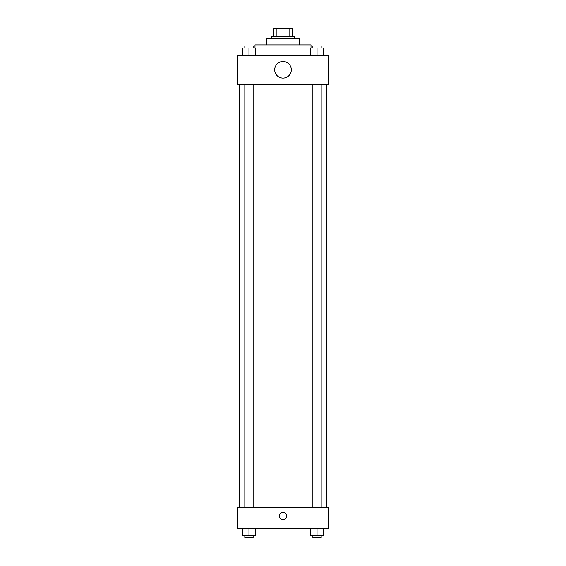 <?xml version="1.0" encoding="UTF-8"?>
<svg xmlns="http://www.w3.org/2000/svg" width="566" height="566" viewBox="0 0 566 566"><rect width="100%" height="100%" fill="white"/><g stroke="black" fill="none" stroke-linecap="round" stroke-linejoin="round"><path stroke-width="0.85" d="M276.916 36.599L276.916 28.3L273.661 28.3L273.661 36.599L273.661 28.3M276.916 28.3L292.339 28.3L292.339 36.599M289.085 36.599L289.085 28.3M271.588 38.672L271.588 36.599L294.412 36.599L294.412 38.672M266.402 44.898L266.402 38.672L299.598 38.672L299.598 44.898M254.99 48.011L254.99 44.898L311.01 44.898L311.01 48.011M237.352 55.277L328.648 55.277L328.648 84.327L237.352 84.327L237.352 55.277M283 78.101A8.299 8.299 0 0 1 275.812 65.649A8.299 8.299 0 0 1 290.188 65.649A8.299 8.299 0 0 1 283 78.101M237.352 507.61L328.648 507.61L328.648 528.361L237.352 528.361L237.352 507.61M283 519.546A3.629 3.629 0 0 1 279.859 514.098A3.629 3.629 0 0 1 286.141 514.098A3.629 3.629 0 0 1 283 519.546M310.805 528.361L310.805 535.627L323.257 535.627L323.257 528.361L323.257 535.627M317.031 535.627L317.031 528.361M321.177 535.627L321.177 537.7L312.878 537.7L312.878 535.627M242.743 528.361L242.743 535.627L255.195 535.627L255.195 528.361L255.195 535.627M248.969 535.627L248.969 528.361M253.122 535.627L253.122 537.7L244.823 537.7L244.823 535.627M310.805 55.277L310.805 48.011L323.257 48.011L323.257 55.277L323.257 48.011M317.031 55.277L317.031 48.011M321.177 48.011L321.177 45.938L312.878 45.938L312.878 48.011M242.743 55.277L242.743 48.011L255.195 48.011L255.195 55.277L255.195 48.011M248.969 55.277L248.969 48.011M253.122 48.011L253.122 45.938L244.823 45.938L244.823 48.011M326.575 507.61L326.575 84.327M239.425 507.61L239.425 84.327M312.878 84.327L312.878 507.61M321.177 84.327L321.177 507.61M253.122 507.61L253.122 84.327M244.823 507.61L244.823 84.327"/></g></svg>
